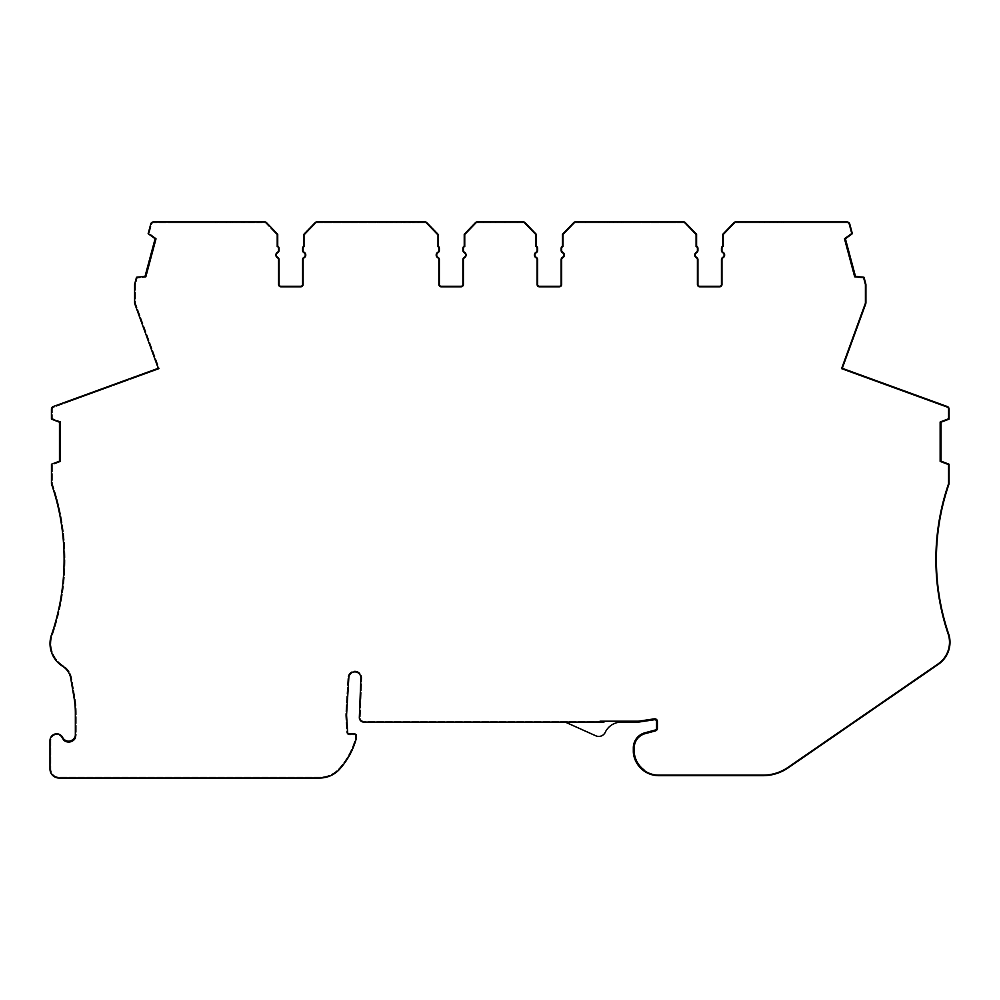 <?xml version="1.0" encoding="UTF-8"?>
<svg xmlns="http://www.w3.org/2000/svg" width="1000" height="1000" viewBox="0 0 1000 1000"><rect width="100%" height="100%" fill="white"/><g stroke="black" fill="none" stroke-linecap="round" stroke-linejoin="round"><path stroke-width="0.75" stroke-dasharray="5 3.75" d="M464.237 246.088L464.237 234.262L464.237 246.088A2.675 2.675 0 0 0 462.887 248.4L462.887 250.375A2.675 2.675 0 0 0 464.237 252.7A2.675 2.675 0 0 1 464.237 257.337A2.675 2.675 0 0 0 462.887 259.662L462.887 284.488A1.787 1.787 0 0 1 461.112 286.275L441.163 286.275A1.787 1.787 0 0 1 439.375 284.488L439.375 259.65A2.675 2.675 0 0 0 438.038 257.337A2.675 2.675 0 0 1 438.038 252.7A2.675 2.675 0 0 0 438.038 257.337A2.675 2.675 0 0 1 439.375 259.65L439.375 284.488A1.787 1.787 0 0 0 441.163 286.275L461.112 286.275A1.787 1.787 0 0 0 462.887 284.488L462.887 259.662A2.675 2.675 0 0 1 464.237 257.337A2.675 2.675 0 0 0 464.237 252.7A2.675 2.675 0 0 1 462.887 250.375L462.887 248.4A2.675 2.675 0 0 1 464.237 246.088L464.237 234.262L475.55 222.537A1.787 1.787 0 0 1 476.825 221.988L523.675 221.988A1.787 1.787 0 0 1 524.963 222.537L536.275 234.262L536.275 246.088A2.675 2.675 0 0 1 537.612 248.4L537.612 250.375A2.675 2.675 0 0 1 536.275 252.7A2.675 2.675 0 0 0 534.938 255.012A2.675 2.675 0 0 1 536.275 252.7A2.675 2.675 0 0 0 536.275 257.337A2.675 2.675 0 0 1 537.612 259.662L537.612 284.488A1.787 1.787 0 0 0 539.4 286.275L559.338 286.275A1.787 1.787 0 0 0 561.125 284.488L561.125 259.65A2.675 2.675 0 0 1 562.463 257.337A2.675 2.675 0 0 0 562.463 252.7A2.675 2.675 0 0 1 561.125 250.375L561.125 248.4A2.675 2.675 0 0 1 562.463 246.088L562.463 234.262L573.775 222.537A1.787 1.787 0 0 1 575.062 221.988L684 221.988A1.787 1.787 0 0 1 685.275 222.537L696.587 234.262L696.587 246.088A2.675 2.675 0 0 1 697.938 248.4L697.938 250.375A2.675 2.675 0 0 1 696.587 252.7A2.675 2.675 0 0 0 695.25 255.012A2.675 2.675 0 0 1 696.587 252.7A2.675 2.675 0 0 0 696.587 257.337A2.675 2.675 0 0 1 697.938 259.662L697.938 284.488A1.787 1.787 0 0 0 699.712 286.275L719.663 286.275A1.787 1.787 0 0 0 721.45 284.488L721.45 259.65A2.675 2.675 0 0 1 722.788 257.337A2.675 2.675 0 0 0 722.788 252.7A2.675 2.675 0 0 1 721.45 250.375L721.45 248.4A2.675 2.675 0 0 1 722.788 246.088L722.788 234.262L734.1 222.537A1.787 1.787 0 0 1 735.387 221.988L847.163 221.988A2.675 2.675 0 0 1 849.75 223.975L852.362 233.7L845.4 238.738L855.487 276.375L864.013 277.262L865.775 283.837A4.462 4.462 0 0 1 865.925 284.988L865.925 302.512A4.462 4.462 0 0 1 865.662 304.037L842.262 368.312L947.3 406.55A2.675 2.675 0 0 1 949.062 409.062L949.062 419.137L941.038 422.2L941.038 461.163L949.05 464.225L949.05 483.888A232.188 232.188 0 0 0 949.038 483.925A232.188 232.188 0 0 0 948.988 634.9L950 642.237C949.75 651.5 945.888 658.85 938.413 664.3L788.288 767.788A44.65 44.65 0 0 1 762.95 775.675L658.763 775.675A25.55 25.55 0 0 1 633.462 753.662A15.662 15.662 0 0 1 633.312 751.488L633.312 747.925A15.662 15.662 0 0 1 644.925 732.788L655.212 730.037A1.787 1.787 0 0 0 656.538 728.312L656.538 721.488A1.787 1.787 0 0 0 654.488 719.712L639.325 721.988A8.925 8.925 0 0 1 638 722.087L621.388 722.087A17.862 17.862 0 0 0 605.25 732.312A7.188 7.188 0 0 1 595.8 735.8L567.013 722.875A8.925 8.925 0 0 0 563.35 722.087L638 721.2A8.037 8.037 0 0 0 639.188 721.112L654.35 718.838A2.675 2.675 0 0 1 657.425 721.488L657.425 728.312L657.425 721.488A2.675 2.675 0 0 0 654.35 718.838L639.188 721.112A8.037 8.037 0 0 1 638 721.2L363.8 721.2A3.575 3.575 0 0 1 360.225 717.487L361.775 678.375A6.925 6.925 0 0 0 355.375 671.025A6.925 6.925 0 0 0 347.95 677.337L345.737 714.05A18.75 18.75 0 0 0 345.737 716.35L346.75 732.362A2.675 2.675 0 0 0 349.425 734.875L354.688 734.875A0.887 0.887 0 0 1 355.575 735.875L355.213 739.062A74.212 74.212 0 0 1 339.062 768.5A25.9 25.9 0 0 1 319.762 777.125L58.925 777.125A8.037 8.037 0 0 1 50.888 769.087L50.888 740.5A5.8 5.8 0 0 1 61.875 737.887A7.588 7.588 0 0 0 76.25 734.475L76.25 713.062A90.2 90.2 0 0 0 74.987 698.05L71.662 678.337A18.75 18.75 0 0 0 63.113 665.562A25.9 25.9 0 0 1 52.775 633.987A233.088 233.088 0 0 0 52.35 483.738L52.35 464.837L60.362 461.788L60.362 421.587L52.337 418.525L52.337 409.062A1.787 1.787 0 0 1 53.513 407.388L159.388 368.85L135.475 303.137L135.475 284.762A1.787 1.787 0 0 1 135.538 284.3L137.2 278.087L145.725 277.2L156.137 238.375L149.175 233.337L151.625 224.2A1.787 1.787 0 0 1 153.35 222.875L265.125 222.875A0.887 0.887 0 0 1 265.775 223.15L276.837 234.625L276.837 246.675A1.787 1.787 0 0 1 278.175 248.4L278.175 250.375A1.787 1.787 0 0 1 277.275 251.925A3.575 3.575 0 0 0 277.275 258.113A1.787 1.787 0 0 1 278.175 259.65L278.175 284.488A2.675 2.675 0 0 0 280.85 287.162L300.788 287.162A2.675 2.675 0 0 0 303.475 284.488L303.475 259.662A1.787 1.787 0 0 1 304.363 258.113A3.575 3.575 0 0 0 304.363 251.925A1.787 1.787 0 0 1 303.475 250.375L303.475 248.4A1.787 1.787 0 0 1 304.812 246.675L304.812 234.625L315.875 223.15A0.887 0.887 0 0 1 316.512 222.875L425.438 222.875A0.887 0.887 0 0 1 426.087 223.15L437.15 234.625L437.15 246.675A1.787 1.787 0 0 1 438.488 248.4L438.488 250.375A1.787 1.787 0 0 1 437.6 251.925A3.575 3.575 0 0 0 437.6 258.113A1.787 1.787 0 0 1 438.488 259.65L438.488 284.488A2.675 2.675 0 0 0 441.163 287.162L461.112 287.162A2.675 2.675 0 0 0 463.787 284.488L463.787 259.662A1.787 1.787 0 0 1 464.675 258.113A3.575 3.575 0 0 0 464.675 251.925A1.787 1.787 0 0 1 463.787 250.375L463.787 248.4A1.787 1.787 0 0 1 465.125 246.675L465.125 234.625L476.188 223.15A0.887 0.887 0 0 1 476.825 222.875L523.675 222.875A0.887 0.887 0 0 1 524.325 223.15L535.388 234.625L535.388 246.675A1.787 1.787 0 0 1 536.725 248.4L536.725 250.375A1.787 1.787 0 0 1 535.825 251.925A3.575 3.575 0 0 0 535.825 258.113A1.787 1.787 0 0 1 536.725 259.662L536.725 284.488A2.675 2.675 0 0 0 539.4 287.162L559.338 287.162A2.675 2.675 0 0 0 562.025 284.488L562.025 259.65A1.787 1.787 0 0 1 562.913 258.113A3.575 3.575 0 0 0 562.913 251.925A1.787 1.787 0 0 1 562.025 250.375L562.025 248.4A1.787 1.787 0 0 1 563.362 246.675L563.362 234.625L574.425 223.15A0.887 0.887 0 0 1 575.062 222.875L684 222.875A0.887 0.887 0 0 1 684.638 223.15L695.7 234.625L695.7 246.675A1.787 1.787 0 0 1 697.038 248.4L697.038 250.375A1.787 1.787 0 0 1 696.15 251.925A3.575 3.575 0 0 0 694.35 255.012A3.575 3.575 0 0 1 696.15 251.925A3.575 3.575 0 0 0 696.15 258.113A1.787 1.787 0 0 1 697.038 259.662L697.038 284.488A2.675 2.675 0 0 0 699.712 287.162L719.663 287.162A2.675 2.675 0 0 0 722.337 284.488L722.337 259.65A1.787 1.787 0 0 1 723.225 258.113A3.575 3.575 0 0 0 723.225 251.925A1.787 1.787 0 0 1 722.337 250.375L722.337 248.4A1.787 1.787 0 0 1 723.675 246.675L723.675 234.625L734.737 223.15A0.887 0.887 0 0 1 735.387 222.875L847.163 222.875A1.787 1.787 0 0 1 848.888 224.2L851.338 233.337L844.375 238.375L854.775 277.2L863.312 278.087L864.975 284.3A1.787 1.787 0 0 1 865.037 284.762L865.037 303.137L841.112 368.85L947 407.388A1.787 1.787 0 0 1 948.175 409.062L948.175 418.525L940.15 421.587L940.15 461.788L948.162 464.837L948.162 483.738A233.088 233.088 0 0 0 948.138 635.163A25.9 25.9 0 0 1 937.913 663.562L787.788 767.05A43.762 43.762 0 0 1 762.95 774.775L658.763 774.775A24.65 24.65 0 0 1 634.35 753.538A14.775 14.775 0 0 1 634.212 751.488L634.212 747.925A14.775 14.775 0 0 1 645.163 733.65L655.438 730.9L645.163 733.65A14.775 14.775 0 0 0 634.212 747.925L634.212 751.488A14.775 14.775 0 0 0 634.35 753.538A14.775 14.775 0 0 1 634.212 751.488L634.212 747.925A14.775 14.775 0 0 1 645.163 733.65L655.438 730.9A2.675 2.675 0 0 0 657.425 728.312L657.425 721.488A2.675 2.675 0 0 0 654.35 718.838L639.188 721.112A8.037 8.037 0 0 1 638 721.2L363.8 721.2A3.575 3.575 0 0 1 360.225 717.487L361.775 678.375A6.925 6.925 0 0 0 355.375 671.025A6.925 6.925 0 0 0 347.95 677.337L345.737 714.05A18.75 18.75 0 0 0 345.737 716.35L346.75 732.362A2.675 2.675 0 0 0 349.425 734.875L354.688 734.875A0.887 0.887 0 0 1 355.575 735.875L355.213 739.062A74.212 74.212 0 0 1 339.062 768.5A25.9 25.9 0 0 1 319.762 777.125L58.925 777.125A8.037 8.037 0 0 1 50.888 769.087L50.888 740.5A5.8 5.8 0 0 1 61.875 737.887A7.588 7.588 0 0 0 76.25 734.475L76.25 713.062A90.2 90.2 0 0 0 74.987 698.05L71.662 678.337A18.75 18.75 0 0 0 63.113 665.562A25.9 25.9 0 0 1 52.775 633.987A233.088 233.088 0 0 0 52.35 483.738L52.35 464.837L60.362 461.788L60.362 421.587L52.337 418.525L52.337 409.062A1.787 1.787 0 0 1 53.513 407.388L159.388 368.85L135.475 303.137L135.475 284.762A1.787 1.787 0 0 1 135.538 284.3L137.2 278.087L145.725 277.2L156.137 238.375L149.175 233.337L151.625 224.2A1.787 1.787 0 0 1 153.35 222.875L265.125 222.875A0.887 0.887 0 0 1 265.775 223.15L276.837 234.625L276.837 246.675A1.787 1.787 0 0 1 278.175 248.4L278.175 250.375A1.787 1.787 0 0 1 277.275 251.925A3.575 3.575 0 0 0 275.5 255.012A3.575 3.575 0 0 1 277.275 251.925A3.575 3.575 0 0 0 277.275 258.113A1.787 1.787 0 0 1 278.175 259.65L278.175 284.488A2.675 2.675 0 0 0 280.85 287.162L300.788 287.162A2.675 2.675 0 0 0 303.475 284.488L303.475 259.662A1.787 1.787 0 0 1 304.363 258.113A3.575 3.575 0 0 0 304.363 251.925A1.787 1.787 0 0 1 303.475 250.375L303.475 248.4A1.787 1.787 0 0 1 304.812 246.675L304.812 234.625L315.875 223.15A0.887 0.887 0 0 1 316.512 222.875L425.438 222.875A0.887 0.887 0 0 1 426.087 223.15L437.15 234.625L437.15 246.675A1.787 1.787 0 0 1 438.488 248.4L438.488 250.375A1.787 1.787 0 0 1 437.6 251.925A3.575 3.575 0 0 0 435.812 255.012A3.575 3.575 0 0 1 437.6 251.925A3.575 3.575 0 0 0 437.6 258.113A1.787 1.787 0 0 1 438.488 259.65L438.488 284.488A2.675 2.675 0 0 0 441.163 287.162L461.112 287.162A2.675 2.675 0 0 0 463.787 284.488L463.787 259.662A1.787 1.787 0 0 1 464.675 258.113A3.575 3.575 0 0 0 464.675 251.925A1.787 1.787 0 0 1 463.787 250.375L463.787 248.4A1.787 1.787 0 0 1 465.125 246.675L465.125 234.625L476.188 223.15A0.887 0.887 0 0 1 476.825 222.875L523.675 222.875A0.887 0.887 0 0 1 524.325 223.15L535.388 234.625L535.388 246.675A1.787 1.787 0 0 1 536.725 248.4L536.725 250.375A1.787 1.787 0 0 1 535.825 251.925A3.575 3.575 0 0 0 534.038 255.012A3.575 3.575 0 0 1 535.825 251.925A3.575 3.575 0 0 0 535.825 258.113A1.787 1.787 0 0 1 536.725 259.662L536.725 284.488A2.675 2.675 0 0 0 539.4 287.162L559.338 287.162A2.675 2.675 0 0 0 562.025 284.488L562.025 259.65A1.787 1.787 0 0 1 562.913 258.113A3.575 3.575 0 0 0 562.913 251.925A1.787 1.787 0 0 1 562.025 250.375L562.025 248.4A1.787 1.787 0 0 1 563.362 246.675L563.362 234.625L574.425 223.15A0.887 0.887 0 0 1 575.062 222.875L684 222.875A0.887 0.887 0 0 1 684.638 223.15L695.7 234.625L695.7 246.675A1.787 1.787 0 0 1 697.038 248.4L697.038 250.375A1.787 1.787 0 0 1 696.15 251.925A3.575 3.575 0 0 0 696.15 258.113A1.787 1.787 0 0 1 697.038 259.662L697.038 284.488A2.675 2.675 0 0 0 699.712 287.162L719.663 287.162A2.675 2.675 0 0 0 722.337 284.488L722.337 259.65A1.787 1.787 0 0 1 723.225 258.113A3.575 3.575 0 0 0 723.225 251.925A1.787 1.787 0 0 1 722.337 250.375L722.337 248.4A1.787 1.787 0 0 1 723.675 246.675L723.675 234.625L734.737 223.15A0.887 0.887 0 0 1 735.387 222.875L847.163 222.875A1.787 1.787 0 0 1 848.888 224.2L851.338 233.337L844.375 238.375L854.775 277.2L863.312 278.087L864.975 284.3A1.787 1.787 0 0 1 865.037 284.762L865.037 303.137L841.112 368.85L947 407.388A1.787 1.787 0 0 1 948.175 409.062L948.175 418.525L940.15 421.587L940.15 461.788L948.162 464.837L948.162 483.738A233.088 233.088 0 0 0 948.138 635.163A25.9 25.9 0 0 1 937.913 663.562L787.788 767.05A43.762 43.762 0 0 1 762.95 774.775L658.763 774.775A24.65 24.65 0 0 1 634.35 753.538A24.65 24.65 0 0 0 644.038 769.9A2.675 2.675 0 0 0 645.288 771.825M172.475 222.875L215.338 222.875L172.475 222.875L172.475 221.988L215.338 221.988L172.475 221.988M215.338 222.875L215.338 221.988M332.788 222.875L375.662 222.875L332.788 222.875L332.788 221.988L375.662 221.988L332.788 221.988M375.662 222.875L375.662 221.988M624.85 222.875L667.712 222.875L624.85 222.875L624.85 221.988M667.712 222.875L667.712 221.988M785.163 222.875L828.037 222.875L785.163 222.875L785.163 221.988M828.037 222.875L828.037 221.988M888.737 386.175L929.025 400.838L888.737 386.175L889.05 385.337L929.325 400L889.05 385.337M929.025 400.838L929.325 400M71.487 400.838L111.775 386.175L71.487 400.838L71.188 400L111.463 385.337L71.188 400M111.775 386.175L111.463 385.337M277.725 252.7A2.675 2.675 0 0 0 276.388 255.012A2.675 2.675 0 0 1 277.725 252.7A2.675 2.675 0 0 0 279.062 250.375A2.675 2.675 0 0 1 277.725 252.7A2.675 2.675 0 0 0 279.062 250.375L279.062 248.4L279.062 250.375M563.35 722.087L363.8 722.087A4.462 4.462 0 0 1 359.338 717.45L360.875 678.325A6.037 6.037 0 0 0 355.125 671.9A6.037 6.037 0 0 0 348.85 677.4L346.625 714.1A17.862 17.862 0 0 0 346.637 716.3L347.638 732.312A1.787 1.787 0 0 0 349.425 733.988L354.688 733.988A1.787 1.787 0 0 1 356.463 735.975L356.1 739.237A75.113 75.113 0 0 1 339.725 769.1A26.788 26.788 0 0 1 319.762 778.012L58.925 778.012A8.925 8.925 0 0 1 50 769.087L50 740.5A6.7 6.7 0 0 1 62.675 737.487A6.7 6.7 0 0 0 75.35 734.475L75.35 713.062A89.3 89.3 0 0 0 74.112 698.2L70.775 678.487A17.862 17.862 0 0 0 62.638 666.312C51.238 658 47.663 647.125 51.938 633.675A232.188 232.188 0 0 0 51.463 483.925A232.188 232.188 0 0 0 51.463 483.888L51.463 464.225L59.475 461.163L59.475 422.2L51.438 419.137L51.438 409.062A2.675 2.675 0 0 1 53.2 406.55L158.25 368.312L134.85 304.037A4.462 4.462 0 0 1 134.588 302.512L134.588 284.988A4.462 4.462 0 0 1 134.738 283.837L136.5 277.262L145.025 276.375L155.113 238.738L148.15 233.7L150.762 223.975A2.675 2.675 0 0 1 153.35 221.988L265.125 221.988A1.787 1.787 0 0 1 266.413 222.537L277.725 234.262L277.725 246.088A2.675 2.675 0 0 1 279.062 248.4A2.675 2.675 0 0 0 277.725 246.088L277.725 234.262L273.7 230.1L277.725 234.262L277.725 246.088A2.675 2.675 0 0 1 279.062 248.4M949.038 483.925C940.65 508.413 936.438 533.6 936.413 559.475C936.438 585.312 940.638 610.45 948.988 634.9M510.087 222.875L522.612 222.875L504.725 222.875L510.087 222.875L510.087 221.988L517.238 221.988L517.238 222.875L517.238 221.988L510.087 221.988L510.087 222.875M505.188 222.875L522.15 222.875L505.188 222.875L505.188 221.988L505.188 222.875M483.275 222.875L495.788 222.875L477.9 222.875L483.275 222.875L483.275 221.988L490.412 221.988L483.275 221.988L483.275 222.875M478.363 222.875L495.325 222.875L478.363 222.875L478.363 221.988L478.363 222.875M51.938 633.675C68.288 583.7 68.138 533.787 51.463 483.925M302.575 259.662A2.675 2.675 0 0 1 303.913 257.337A2.675 2.675 0 0 0 303.913 252.7A2.675 2.675 0 0 1 302.575 250.375L302.575 248.4A2.675 2.675 0 0 1 303.913 246.088L303.913 234.262L303.913 246.088A2.675 2.675 0 0 0 302.575 248.4L302.575 250.375A2.675 2.675 0 0 0 303.913 252.7A2.675 2.675 0 0 1 303.913 257.337A2.675 2.675 0 0 0 302.575 259.662L302.575 284.488A1.787 1.787 0 0 1 300.788 286.275L280.85 286.275A1.787 1.787 0 0 1 279.062 284.488L279.062 259.65A2.675 2.675 0 0 0 277.725 257.337A2.675 2.675 0 0 1 276.388 255.012A2.675 2.675 0 0 0 277.725 257.337A2.675 2.675 0 0 1 279.062 259.65L279.062 284.488A1.787 1.787 0 0 0 280.85 286.275L300.788 286.275A1.787 1.787 0 0 0 302.575 284.488L302.575 259.662A2.675 2.675 0 0 1 303.913 257.337A2.675 2.675 0 0 0 303.913 252.7A2.675 2.675 0 0 1 302.575 250.375L302.575 248.4A2.675 2.675 0 0 1 303.913 246.088L303.913 234.262L315.225 222.537A1.787 1.787 0 0 1 316.512 221.988L425.438 221.988A1.787 1.787 0 0 1 426.725 222.537L438.038 234.262L438.038 246.088A2.675 2.675 0 0 1 439.375 248.4L439.375 250.375A2.675 2.675 0 0 1 438.038 252.7A2.675 2.675 0 0 0 439.375 250.375L439.375 248.4A2.675 2.675 0 0 0 438.038 246.088L438.038 234.262L434.025 230.1L438.038 234.262L438.038 246.088A2.675 2.675 0 0 1 439.375 248.4M657.425 728.312A2.675 2.675 0 0 1 655.438 730.9A2.675 2.675 0 0 0 657.425 728.312M562.463 246.088L562.463 234.262L562.463 246.088A2.675 2.675 0 0 0 561.125 248.4L561.125 250.375A2.675 2.675 0 0 0 562.463 252.7A2.675 2.675 0 0 1 562.463 257.337A2.675 2.675 0 0 0 561.125 259.65L561.125 284.488A1.787 1.787 0 0 1 559.338 286.275L539.4 286.275A1.787 1.787 0 0 1 537.612 284.488L537.612 259.662A2.675 2.675 0 0 0 536.275 257.337A2.675 2.675 0 0 1 534.938 255.012M537.612 248.4L537.612 250.375A2.675 2.675 0 0 1 536.275 252.7A2.675 2.675 0 0 0 537.612 250.375L537.612 248.4A2.675 2.675 0 0 0 536.275 246.088L536.275 234.262L532.263 230.1L536.275 234.262L536.275 246.088M722.788 246.088L722.788 234.262L722.788 246.088A2.675 2.675 0 0 0 721.45 248.4L721.45 250.375A2.675 2.675 0 0 0 722.788 252.7A2.675 2.675 0 0 1 722.788 257.337A2.675 2.675 0 0 0 721.45 259.65L721.45 284.488A1.787 1.787 0 0 1 719.663 286.275L699.712 286.275A1.787 1.787 0 0 1 697.938 284.488L697.938 259.662A2.675 2.675 0 0 0 696.587 257.337A2.675 2.675 0 0 1 695.25 255.012A2.675 2.675 0 0 0 696.587 257.337A2.675 2.675 0 0 1 697.938 259.662M697.938 248.4L697.938 250.375A2.675 2.675 0 0 1 696.587 252.7A2.675 2.675 0 0 0 697.938 250.375L697.938 248.4A2.675 2.675 0 0 0 696.587 246.088L696.587 234.262L692.575 230.1L696.587 234.262L696.587 246.088M699.712 286.275L719.663 286.275A1.787 1.787 0 0 0 721.45 284.488M721.45 259.65A2.675 2.675 0 0 1 722.788 257.337A2.675 2.675 0 0 0 722.788 252.7A2.675 2.675 0 0 1 721.45 250.375M536.275 257.337A2.675 2.675 0 0 1 537.612 259.662M539.4 286.275L559.338 286.275A1.787 1.787 0 0 0 561.125 284.488M562.463 257.337A2.675 2.675 0 0 0 562.463 252.7A2.675 2.675 0 0 1 561.125 250.375M439.375 250.375A2.675 2.675 0 0 1 438.038 252.7M438.038 257.337A2.675 2.675 0 0 1 439.375 259.65M441.163 286.275L461.112 286.275A1.787 1.787 0 0 0 462.887 284.488M462.887 259.662A2.675 2.675 0 0 1 464.237 257.337M464.237 252.7A2.675 2.675 0 0 1 462.887 250.375L462.887 248.4M276.388 255.012A2.675 2.675 0 0 0 277.725 257.337A2.675 2.675 0 0 1 279.062 259.65M280.85 286.275L300.788 286.275M59.475 422.2A0.887 0.887 0 0 0 60.362 422.05L60.362 461.312A0.887 0.887 0 0 0 59.475 461.163M155.113 238.738A0.887 0.887 0 0 0 156.012 238.825L145.85 276.75A0.887 0.887 0 0 0 145.025 276.375M855.487 276.375A0.887 0.887 0 0 0 854.663 276.75L844.5 238.825A0.887 0.887 0 0 0 845.4 238.738M941.038 461.163A0.887 0.887 0 0 0 940.15 461.312L940.15 422.05A0.887 0.887 0 0 0 941.038 422.2M599.987 721.2L604 721.2M75.35 734.475L75.35 738.037M70.888 741.725A7.588 7.588 0 0 1 63.375 739.912A6.7 6.7 0 0 0 62.675 737.487M522.612 221.988L522.612 222.875L522.612 221.988L517.238 221.988L517.238 222.875L517.238 221.988L522.612 221.988M504.725 222.875L504.725 221.988L510.087 221.988L504.725 221.988L504.725 222.875M495.788 221.988L490.412 221.988L495.788 221.988L495.788 222.875L495.788 221.988M490.412 221.988L490.412 222.875L490.412 221.988M477.9 221.988L477.9 222.875L477.9 221.988M113.088 384.75L127.625 379.462L113.088 384.75L113.4 385.588L115.075 384.975L113.4 385.588L113.088 384.75M118.987 383.55L115.075 384.975L122.338 382.325L118.987 383.55L118.688 382.713L118.987 383.55M126.25 380.913L122.338 382.325L127.938 380.3L126.25 380.913L125.95 380.062L126.25 380.913M135.8 376.488L136.1 377.325L155.412 370.3L131.287 379.075L130.988 378.237L131.287 379.075L127.938 380.3L127.625 379.462L125.725 380.15L126.037 380.988L127.938 380.3L127.625 379.462L148.387 371.9L135.8 376.488L136.1 377.325L135.8 376.488L136.1 377.325L126.037 380.988L125.725 380.15M155.1 369.462L155.412 370.3L155.1 369.462L148.387 371.9L148.688 372.738L148.387 371.9M887.412 384.75L881.825 382.713L887.412 384.75L887.113 385.588L885.438 384.975L887.113 385.588L887.412 384.75M881.525 383.55L874.25 380.913L881.525 383.55L881.825 382.713L872.875 379.462L881.825 382.713L881.525 383.55M864.712 376.488L864.4 377.325L864.712 376.488L864.4 377.325L851.812 372.738L864.4 377.325L864.712 376.488L852.125 371.9L869.525 378.237L869.212 379.075L869.525 378.237L872.875 379.462L872.575 380.3L864.4 377.325L874.25 380.913L872.575 380.3L872.875 379.462L874.775 380.15L874.475 380.988L874.775 380.15M852.125 371.9L851.812 372.738L845.1 370.3L851.812 372.738L852.125 371.9L851.812 372.738L852.125 371.9L845.413 369.462L845.1 370.3L845.413 369.462M783.438 222.875L783.438 221.988L783.438 222.875L781.65 222.875L783.438 222.875M769.75 221.988L769.75 222.875L767.962 222.875L769.75 222.875L769.75 221.988L777.487 221.988L777.487 222.875L769.75 222.875L777.487 222.875L777.487 221.988L781.65 221.988L781.65 222.875L781.65 221.988M764.388 221.988L764.388 222.875L769.987 222.875L767.962 222.875L767.962 221.988L769.987 221.988L769.987 222.875L769.987 221.988L767.962 221.988L767.962 222.875L764.388 222.875L764.388 221.988L738.725 221.988L738.725 222.875L738.725 221.988M759.262 222.875L759.262 221.988L759.262 222.875L759.262 221.988L759.262 222.875L745.875 222.875L745.875 221.988L745.875 222.875L759.262 222.875M745.875 222.875L738.725 222.875L745.875 222.875L745.875 221.988L745.875 222.875M623.112 222.875L623.112 221.988L623.112 222.875L621.325 222.875L623.112 222.875M609.438 221.988L609.438 222.875L607.65 222.875L609.438 222.875L609.438 221.988L617.163 221.988L617.163 222.875L609.438 222.875L617.163 222.875L617.163 221.988L621.325 221.988L621.325 222.875L621.325 221.988M604.075 221.988L604.075 222.875L609.663 222.875L607.65 222.875L607.65 221.988L609.663 221.988L609.663 222.875L609.663 221.988L607.65 221.988L607.65 222.875L604.075 222.875L604.075 221.988L578.413 221.988L578.413 222.875L578.413 221.988M598.95 222.875L598.95 221.988L598.95 222.875L598.95 221.988L598.95 222.875L585.55 222.875L585.55 221.988L585.55 222.875L598.95 222.875M585.55 222.875L578.413 222.875L585.55 222.875L585.55 221.988L585.55 222.875M377.388 221.988L392.863 221.988L377.388 221.988L377.388 222.875L379.175 222.875L377.388 222.875L377.388 221.988M383.338 222.875L379.175 222.875L386.912 222.875L383.338 222.875L383.338 221.988L383.338 222.875M391.075 222.875L386.912 222.875L392.863 222.875L391.075 222.875L391.075 221.988L391.075 222.875M414.95 221.988L414.95 222.875L414.95 221.988L414.95 222.875L396.438 222.875L396.438 221.988L396.438 222.875L392.863 222.875L392.863 221.988L390.838 221.988L390.838 222.875L392.863 222.875L392.863 221.988L414.95 221.988L401.562 221.988L401.562 222.875L401.562 221.988L401.562 222.875L422.1 221.988L422.1 222.875L422.1 221.988M401.562 221.988L401.562 222.875L390.838 222.875L390.838 221.988M217.075 221.988L232.55 221.988L217.075 221.988L217.075 222.875L218.863 222.875L217.075 222.875L217.075 221.988M223.025 222.875L218.863 222.875L226.6 222.875L223.025 222.875L223.025 221.988L223.025 222.875M230.763 222.875L226.6 222.875L232.55 222.875L230.763 222.875L230.763 221.988L230.763 222.875M254.638 221.988L254.638 222.875L254.638 221.988L254.638 222.875L236.112 222.875L236.112 221.988L236.112 222.875L232.55 222.875L232.55 221.988L230.525 221.988L230.525 222.875L232.55 222.875L232.55 221.988L254.638 221.988L241.238 221.988L241.238 222.875L241.238 221.988L241.238 222.875L261.775 221.988L261.775 222.875L261.775 221.988M241.238 221.988L241.238 222.875L230.525 222.875L230.525 221.988M303.913 234.262L307.938 230.1L303.913 234.262M276.837 246.675L276.837 234.625L273.7 231.388L273.7 230.1L273.7 231.388L276.837 234.625L276.837 246.675A1.787 1.787 0 0 1 278.175 248.4A1.787 1.787 0 0 0 276.837 246.675M307.938 231.388L307.938 230.1L307.938 231.388L304.812 234.625L304.812 246.675A1.787 1.787 0 0 0 303.475 248.4L303.475 250.375A1.787 1.787 0 0 0 304.363 251.925A3.575 3.575 0 0 1 304.363 258.113A1.787 1.787 0 0 0 303.475 259.662L303.475 284.488A2.675 2.675 0 0 1 300.788 287.162L280.85 287.162A2.675 2.675 0 0 1 278.175 284.488L278.175 259.65A1.787 1.787 0 0 0 277.275 258.113A3.575 3.575 0 0 1 275.5 255.012A3.575 3.575 0 0 0 277.275 258.113A1.787 1.787 0 0 1 278.175 259.65L278.175 284.488A2.675 2.675 0 0 0 280.85 287.162L300.788 287.162A2.675 2.675 0 0 0 303.475 284.488L303.475 259.662A1.787 1.787 0 0 1 304.363 258.113A3.575 3.575 0 0 0 304.363 251.925A1.787 1.787 0 0 1 303.475 250.375L303.475 248.4A1.787 1.787 0 0 1 304.812 246.675L304.812 234.625L307.938 231.388M277.275 251.925A1.787 1.787 0 0 0 278.175 250.375L278.175 248.4L278.175 250.375A1.787 1.787 0 0 1 277.275 251.925M464.237 234.262L468.25 230.1L464.237 234.262M437.15 246.675L437.15 234.625L434.025 231.388L434.025 230.1L434.025 231.388L437.15 234.625L437.15 246.675A1.787 1.787 0 0 1 438.488 248.4A1.787 1.787 0 0 0 437.15 246.675M468.25 231.388L468.25 230.1L468.25 231.388L465.125 234.625L465.125 246.675A1.787 1.787 0 0 0 463.787 248.4L463.787 250.375A1.787 1.787 0 0 0 464.675 251.925A3.575 3.575 0 0 1 464.675 258.113A1.787 1.787 0 0 0 463.787 259.662L463.787 284.488A2.675 2.675 0 0 1 461.112 287.162L441.163 287.162A2.675 2.675 0 0 1 438.488 284.488L438.488 259.65A1.787 1.787 0 0 0 437.6 258.113A3.575 3.575 0 0 1 435.812 255.012A3.575 3.575 0 0 0 437.6 258.113A1.787 1.787 0 0 1 438.488 259.65L438.488 284.488A2.675 2.675 0 0 0 441.163 287.162L461.112 287.162A2.675 2.675 0 0 0 463.787 284.488L463.787 259.662A1.787 1.787 0 0 1 464.675 258.113A3.575 3.575 0 0 0 464.675 251.925A1.787 1.787 0 0 1 463.787 250.375L463.787 248.4A1.787 1.787 0 0 1 465.125 246.675L465.125 234.625L468.25 231.388M437.6 251.925A1.787 1.787 0 0 0 438.488 250.375L438.488 248.4L438.488 250.375A1.787 1.787 0 0 1 437.6 251.925M562.463 234.262L566.487 230.1L562.463 234.262M535.388 246.675L535.388 234.625L532.263 231.388L532.263 230.1L532.263 231.388L535.388 234.625L535.388 246.675A1.787 1.787 0 0 1 536.725 248.4A1.787 1.787 0 0 0 535.388 246.675M566.487 231.388L566.487 230.1L566.487 231.388L563.362 234.625L563.362 246.675A1.787 1.787 0 0 0 562.025 248.4L562.025 250.375A1.787 1.787 0 0 0 562.913 251.925A3.575 3.575 0 0 1 562.913 258.113A1.787 1.787 0 0 0 562.025 259.65L562.025 284.488A2.675 2.675 0 0 1 559.338 287.162L539.4 287.162A2.675 2.675 0 0 1 536.725 284.488L536.725 259.662A1.787 1.787 0 0 0 535.825 258.113A3.575 3.575 0 0 1 534.038 255.012A3.575 3.575 0 0 0 535.825 258.113A1.787 1.787 0 0 1 536.725 259.662L536.725 284.488A2.675 2.675 0 0 0 539.4 287.162L559.338 287.162A2.675 2.675 0 0 0 562.025 284.488L562.025 259.65A1.787 1.787 0 0 1 562.913 258.113A3.575 3.575 0 0 0 562.913 251.925A1.787 1.787 0 0 1 562.025 250.375L562.025 248.4A1.787 1.787 0 0 1 563.362 246.675L563.362 234.625L566.487 231.388M535.825 251.925A1.787 1.787 0 0 0 536.725 250.375L536.725 248.4L536.725 250.375A1.787 1.787 0 0 1 535.825 251.925M722.788 234.262L726.8 230.1L722.788 234.262M695.7 246.675L695.7 234.625L692.575 231.388L692.575 230.1L692.575 231.388L695.7 234.625L695.7 246.675A1.787 1.787 0 0 1 697.038 248.4A1.787 1.787 0 0 0 695.7 246.675M726.8 231.388L726.8 230.1L726.8 231.388L723.675 234.625L723.675 246.675A1.787 1.787 0 0 0 722.337 248.4L722.337 250.375A1.787 1.787 0 0 0 723.225 251.925A3.575 3.575 0 0 1 723.225 258.113A1.787 1.787 0 0 0 722.337 259.65L722.337 284.488A2.675 2.675 0 0 1 719.663 287.162L699.712 287.162A2.675 2.675 0 0 1 697.038 284.488L697.038 259.662A1.787 1.787 0 0 0 696.15 258.113A3.575 3.575 0 0 1 694.35 255.012A3.575 3.575 0 0 0 696.15 258.113A1.787 1.787 0 0 1 697.038 259.662L697.038 284.488A2.675 2.675 0 0 0 699.712 287.162L719.663 287.162A2.675 2.675 0 0 0 722.337 284.488L722.337 259.65A1.787 1.787 0 0 1 723.225 258.113A3.575 3.575 0 0 0 723.225 251.925A1.787 1.787 0 0 1 722.337 250.375L722.337 248.4A1.787 1.787 0 0 1 723.675 246.675L723.675 234.625L726.8 231.388M696.15 251.925A1.787 1.787 0 0 0 697.038 250.375L697.038 248.4L697.038 250.375A1.787 1.787 0 0 1 696.15 251.925M495.325 221.988L495.325 222.875L495.325 221.988L478.363 221.988L495.325 221.988M522.15 221.988L522.15 222.875L522.15 221.988L505.188 221.988L522.15 221.988M115.075 384.975L114.775 384.137L115.075 384.975M122.338 382.325L122.037 381.488L122.338 382.325M127.938 380.3L127.625 379.462M885.438 384.975L885.738 384.137L885.438 384.975M874.25 380.913L874.562 380.062L874.25 380.913M878.162 382.325L878.475 381.488L878.162 382.325M872.575 380.3L872.875 379.462M773.913 222.875L773.913 221.988L773.913 222.875M767.962 222.875L767.962 221.988M613.6 222.875L613.6 221.988L613.6 222.875M607.65 222.875L607.65 221.988M379.175 222.875L379.175 221.988L379.175 222.875M386.912 222.875L386.912 221.988L386.912 222.875M392.863 222.875L392.863 221.988M218.863 222.875L218.863 221.988L218.863 222.875M226.6 222.875L226.6 221.988L226.6 222.875M232.55 222.875L232.55 221.988"/><path stroke-width="1.5" d="M667.712 221.988L624.85 221.988L667.712 221.988M828.037 221.988L785.163 221.988L828.037 221.988M277.725 252.7A2.675 2.675 0 0 0 276.388 255.012A2.675 2.675 0 0 1 277.725 252.7A2.675 2.675 0 0 0 279.062 250.375L279.062 248.4A2.675 2.675 0 0 0 277.725 246.088L277.725 234.262L266.413 222.537A1.787 1.787 0 0 0 265.125 221.988L153.35 221.988A2.675 2.675 0 0 0 150.762 223.975L148.15 233.7L155.113 238.738A0.887 0.887 0 0 0 156.012 238.825L145.85 276.75A0.887 0.887 0 0 0 145.025 276.375L136.5 277.262L134.738 283.837A4.462 4.462 0 0 0 134.588 284.988L134.588 302.512A4.462 4.462 0 0 0 134.85 304.037L158.25 368.312L53.2 406.55A2.675 2.675 0 0 0 51.438 409.062L51.438 419.137L59.475 422.2A0.887 0.887 0 0 0 60.362 422.05L60.362 461.312A0.887 0.887 0 0 0 59.475 461.163L51.463 464.225L51.463 483.888A232.188 232.188 0 0 1 51.913 633.675A26.788 26.788 0 0 0 62.638 666.312A17.862 17.862 0 0 1 70.775 678.487L74.112 698.2A89.3 89.3 0 0 1 75.35 713.062L75.35 738.037L70.888 741.725L70.888 740.788C73.95 739.287 75.438 737.188 75.35 734.475M438.038 252.7A2.675 2.675 0 0 0 436.7 255.012A2.675 2.675 0 0 1 438.038 252.7A2.675 2.675 0 0 0 439.375 250.375L439.375 248.4A2.675 2.675 0 0 0 438.038 246.088L438.038 234.262L426.725 222.537A1.787 1.787 0 0 0 425.438 221.988L316.512 221.988A1.787 1.787 0 0 0 315.225 222.537L303.913 234.262L303.913 246.088A2.675 2.675 0 0 0 302.575 248.4L302.575 250.375A2.675 2.675 0 0 0 303.913 252.7A2.675 2.675 0 0 1 303.913 257.337A2.675 2.675 0 0 0 302.575 259.662L302.575 284.488A1.787 1.787 0 0 1 300.788 286.275L280.85 286.275A1.787 1.787 0 0 1 279.062 284.488L279.062 259.65A2.675 2.675 0 0 0 277.725 257.337A2.675 2.675 0 0 1 276.388 255.012M563.35 722.087A8.925 8.925 0 0 1 567.013 722.875L595.8 735.8A7.188 7.188 0 0 0 605.25 732.312A17.862 17.862 0 0 1 621.388 722.087L638 722.087A8.925 8.925 0 0 0 639.325 721.988L654.488 719.712A1.787 1.787 0 0 1 656.538 721.488L656.538 728.312A1.787 1.787 0 0 1 655.212 730.037L644.925 732.788A15.662 15.662 0 0 0 633.312 747.925L633.312 751.488A15.662 15.662 0 0 0 633.462 753.662A25.55 25.55 0 0 0 658.763 775.675L762.95 775.675A44.65 44.65 0 0 0 788.288 767.788L938.413 664.3A26.788 26.788 0 0 0 948.975 634.9A232.188 232.188 0 0 1 949.05 483.888L949.05 464.225L941.038 461.163A0.887 0.887 0 0 0 940.15 461.312L940.15 422.05A0.887 0.887 0 0 0 941.038 422.2L949.062 419.137L949.062 409.062A2.675 2.675 0 0 0 947.3 406.55L842.262 368.312L865.662 304.037A4.462 4.462 0 0 0 865.925 302.512L865.925 284.988A4.462 4.462 0 0 0 865.775 283.837L864.013 277.262L855.487 276.375A0.887 0.887 0 0 0 854.663 276.75L844.5 238.825A0.887 0.887 0 0 0 845.4 238.738L852.362 233.7L849.75 223.975A2.675 2.675 0 0 0 847.163 221.988L735.387 221.988A1.787 1.787 0 0 0 734.1 222.537L722.788 234.262L722.788 246.088A2.675 2.675 0 0 0 721.45 248.4L721.45 250.375A2.675 2.675 0 0 0 722.788 252.7A2.675 2.675 0 0 1 722.788 257.337A2.675 2.675 0 0 0 721.45 259.65L721.45 284.488A1.787 1.787 0 0 1 719.663 286.275L699.712 286.275A1.787 1.787 0 0 1 697.938 284.488L697.938 259.662A2.675 2.675 0 0 0 696.587 257.337A2.675 2.675 0 0 1 696.587 252.7A2.675 2.675 0 0 0 697.938 250.375L697.938 248.4A2.675 2.675 0 0 0 696.587 246.088L696.587 234.262L685.275 222.537A1.787 1.787 0 0 0 684 221.988L575.062 221.988A1.787 1.787 0 0 0 573.775 222.537L562.463 234.262L562.463 246.088A2.675 2.675 0 0 0 561.125 248.4L561.125 250.375A2.675 2.675 0 0 0 562.463 252.7A2.675 2.675 0 0 1 562.463 257.337A2.675 2.675 0 0 0 561.125 259.65L561.125 284.488A1.787 1.787 0 0 1 559.338 286.275L539.4 286.275A1.787 1.787 0 0 1 537.612 284.488L537.612 259.662A2.675 2.675 0 0 0 536.275 257.337A2.675 2.675 0 0 1 536.275 252.7A2.675 2.675 0 0 0 537.612 250.375L537.612 248.4A2.675 2.675 0 0 0 536.275 246.088L536.275 234.262L524.963 222.537A1.787 1.787 0 0 0 523.675 221.988L476.825 221.988A1.787 1.787 0 0 0 475.55 222.537L464.237 234.262L464.237 246.088A2.675 2.675 0 0 0 462.887 248.4L462.887 250.375A2.675 2.675 0 0 0 464.237 252.7A2.675 2.675 0 0 1 464.237 257.337A2.675 2.675 0 0 0 462.887 259.662L462.887 284.488A1.787 1.787 0 0 1 461.112 286.275L441.163 286.275A1.787 1.787 0 0 1 439.375 284.488L439.375 259.65A2.675 2.675 0 0 0 438.038 257.337A2.675 2.675 0 0 1 436.7 255.012A2.675 2.675 0 0 0 438.038 257.337M604 721.2L604 722.087L363.8 722.087A4.462 4.462 0 0 1 359.338 717.45L360.875 678.325A6.037 6.037 0 0 0 355.125 671.9A6.037 6.037 0 0 0 348.85 677.4L346.625 714.1A17.862 17.862 0 0 0 346.637 716.3L347.638 732.312A1.787 1.787 0 0 0 349.425 733.988L354.688 733.988A1.787 1.787 0 0 1 356.463 735.975L356.1 739.237A75.113 75.113 0 0 1 339.725 769.1A26.788 26.788 0 0 1 319.762 778.012L58.925 778.012A8.925 8.925 0 0 1 50 769.087L50 740.5A6.7 6.7 0 0 1 56.4 733.812A6.7 6.7 0 0 1 63.375 739.912A7.588 7.588 0 0 0 75.35 738.037M696.587 246.088A2.675 2.675 0 0 1 697.938 248.4M697.938 259.662L697.938 284.488A1.787 1.787 0 0 0 699.712 286.275M721.45 284.488L721.45 259.65M721.45 250.375L721.45 248.4A2.675 2.675 0 0 1 722.788 246.088M536.275 246.088A2.675 2.675 0 0 1 537.612 248.4M534.938 255.012A2.675 2.675 0 0 0 536.275 257.337M537.612 259.662L537.612 284.488A1.787 1.787 0 0 0 539.4 286.275M561.125 284.488L561.125 259.65A2.675 2.675 0 0 1 562.463 257.337M561.125 250.375L561.125 248.4A2.675 2.675 0 0 1 562.463 246.088M439.375 248.4L439.375 250.375M439.375 259.65L439.375 284.488A1.787 1.787 0 0 0 441.163 286.275M462.887 284.488L462.887 259.662M464.237 257.337A2.675 2.675 0 0 0 464.237 252.7M462.887 248.4A2.675 2.675 0 0 1 464.237 246.088M279.062 248.4L279.062 250.375M279.062 259.65L279.062 284.488A1.787 1.787 0 0 0 280.85 286.275M300.788 286.275A1.787 1.787 0 0 0 302.575 284.488L302.575 259.662M845.4 238.738L855.487 276.375M941.038 422.2L941.038 461.163M145.025 276.375L155.113 238.738M59.475 461.163L59.475 422.2M62.675 737.487A6.7 6.7 0 0 0 70.888 740.788M645.288 771.825A2.675 2.675 0 0 1 644.038 769.9A24.65 24.65 0 0 1 634.35 753.538A14.775 14.775 0 0 1 634.212 751.488L634.212 747.925A14.775 14.775 0 0 1 645.163 733.65L655.438 730.9A2.675 2.675 0 0 0 657.425 728.312L657.425 721.488A2.675 2.675 0 0 0 654.35 718.838L639.188 721.112A8.037 8.037 0 0 1 638 721.2L599.987 721.2L599.987 722.087M148.387 371.9L155.1 369.462M125.725 380.15L135.8 376.488M845.413 369.462L852.125 371.9M864.712 376.488L874.775 380.15M781.65 221.988L769.75 221.988M764.388 221.988L738.725 221.988M621.325 221.988L609.438 221.988M604.075 221.988L578.413 221.988M414.95 221.988L422.1 221.988M390.838 221.988L401.562 221.988M254.638 221.988L261.775 221.988M230.525 221.988L241.238 221.988"/></g></svg>
